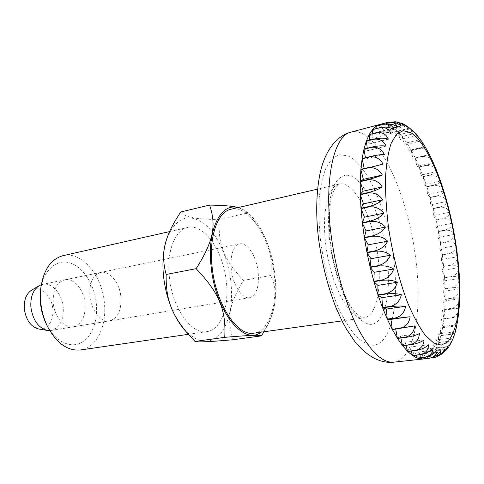 <?xml version="1.0" encoding="UTF-8"?>
<svg xmlns="http://www.w3.org/2000/svg" width="484" height="484" viewBox="0 0 484 484"><rect width="100%" height="100%" fill="white"/><g stroke="black" fill="none" stroke-linecap="round" stroke-linejoin="round"><path stroke-width="0.36" stroke-dasharray="2.42 1.81" d="M254.027 333.149C269.6 331.256 277.991 303.293 274.077 273.502C270.217 238.134 249.212 204.538 231.074 209.221M49.743 330.608L51.129 330.469C59.72 327.892 63.761 320.251 63.253 307.552C62.255 294.048 51.951 282.172 42.592 284.392L41.249 284.755M258.141 271.966C256.472 256.375 247.257 242 239.641 243.9C233.004 246.314 230.227 254.808 231.316 269.382C232.973 285.306 242.321 299.396 249.605 297.702C256.526 295.198 259.376 286.619 258.141 271.966M38.762 329.005C47.184 330.645 54.026 320.547 52.774 309.088C51.891 295.573 40.13 284.725 31.569 290.188M387.587 122.404L380.164 124.376L384.242 124.067L391.877 122.047M396.263 121.895L391.695 122.131L384.35 124.079L388.598 125.187L395.864 123.275L399.826 122.894M404.237 124.436C401.593 123.057 398.84 122.688 395.979 123.323L388.712 125.235L393.062 127.703L400.256 125.822L406.403 125.798M410.741 128.811C407.752 126.179 404.297 125.211 400.371 125.907L393.183 127.782L397.588 131.521L404.709 129.688C408.133 128.913 410.535 128.986 411.908 129.912M416.234 134.262C413.203 130.619 409.397 129.131 404.824 129.803L397.709 131.636L402.113 136.555L409.168 134.764C413.215 133.868 415.75 133.917 416.772 134.915M421.038 140.445C418.152 136.161 414.237 134.322 409.282 134.915L402.234 136.7L406.596 142.707L413.584 140.965C418.14 139.955 420.687 139.876 421.237 140.729M413.699 141.14L406.711 142.883L410.983 149.871L417.922 148.183C422.617 147.106 425.097 146.779 425.369 147.209C422.677 142.641 418.787 140.62 413.699 141.14L413.584 140.965M418.031 148.382L411.091 150.07L415.236 157.947L429.35 154.523C426.827 149.937 423.052 147.892 418.031 148.382L417.922 148.183M422.229 156.532L415.345 158.171L419.313 166.829L426.162 165.244C430.778 164.1 433.126 163.241 433.204 162.666C430.851 158.117 427.197 156.072 422.229 156.532L422.127 156.308M426.265 165.486L419.422 167.071L423.191 176.412L430.01 174.881C434.584 173.708 436.883 172.594 436.901 171.536C434.723 167.065 431.177 165.05 426.265 165.486L426.162 165.244M430.107 175.141L423.294 176.672L426.834 186.594L433.622 185.118C438.177 183.92 440.434 182.553 440.404 181.028C438.395 176.684 434.965 174.718 430.107 175.141L430.01 174.881M433.712 185.39L426.924 186.866L430.209 197.272L436.979 195.851C441.517 194.622 443.749 193.025 443.683 191.053C441.85 186.872 438.528 184.985 433.712 185.39L433.622 185.118M437.064 196.135L430.294 197.557L433.301 208.344L440.053 206.977C444.578 205.724 446.799 203.903 446.72 201.507C445.062 197.52 441.844 195.73 437.064 196.135L436.979 195.851M440.131 207.267L433.374 208.634L436.072 219.712L442.824 218.393C447.349 217.122 449.569 215.09 449.485 212.288C447.996 208.543 444.875 206.868 440.131 207.267L440.053 206.977M442.89 218.695L436.138 220.008L438.51 231.273L445.268 230.009C449.793 228.72 452.026 226.488 451.959 223.305C450.634 219.827 447.609 218.29 442.89 218.695L442.824 218.393M445.322 230.311L438.571 231.576L440.597 242.932L447.361 241.716C451.899 240.409 454.155 237.995 454.125 234.462C452.957 231.279 450.023 229.9 445.322 230.311L445.268 230.009M447.41 242.024L440.646 243.24L442.309 254.59L449.091 253.422C453.653 252.103 455.94 249.514 455.958 245.654C454.942 242.805 452.092 241.595 447.41 242.024L447.361 241.716M455.958 245.654L439.787 248.504L442.309 254.59M440.646 243.24L439.787 248.504M443.634 266.139L450.441 265.02C455.027 263.689 457.362 260.949 457.44 256.786L441.226 259.533L443.634 266.139L442.352 254.893L441.226 259.533M457.44 256.786C456.575 254.3 453.81 253.283 449.134 253.725L442.352 254.893M383.062 164.13L364.216 168.529M360.889 169.321L364.234 168.626M384.326 154.457L365.662 159.024L365.432 157.705M362.147 158.51L365.662 159.024M386.111 146.095L367.622 150.718L367.277 148.213M363.992 149.042L367.622 150.718M388.374 139.144L370.066 143.796L369.709 140.16M366.382 141.019L370.066 143.796M391.066 133.651L372.946 138.315L372.68 133.62M369.25 134.51L372.946 138.315M394.127 129.645L376.195 134.298L376.135 128.623M372.547 129.567L376.195 134.298M397.509 127.129L379.765 131.751L380.025 125.181M376.207 126.197L379.765 131.751M401.145 126.076L383.588 130.656L384.242 124.067M380.164 124.376L383.588 130.656M404.987 126.451L387.611 130.964L388.598 125.187M384.35 124.079L387.611 130.964M408.974 128.193L391.774 132.628L393.062 127.703M388.712 125.235L391.774 132.628M413.058 131.218L396.021 135.568L397.588 131.521M393.183 127.782L396.021 135.568M417.178 135.459L400.298 139.713L402.113 136.555M397.709 131.636L400.298 139.713M421.298 140.826L404.564 144.97L406.596 142.707M402.234 136.7L404.564 144.97M425.369 147.209L408.768 151.244L410.983 149.871M406.711 142.883L408.768 151.244M429.35 154.523L415.236 157.947M411.091 150.07L412.864 158.443M433.204 162.666L416.821 166.466L419.313 166.829M415.345 158.171L416.821 166.466M436.901 171.536L420.602 175.214L423.191 176.412M419.422 167.071L420.602 175.214M440.404 181.028L424.172 184.585L426.834 186.594M423.294 176.672L424.172 184.585M443.683 191.053L427.511 194.489L430.209 197.272M426.924 186.866L427.511 194.489M446.72 201.507L430.585 204.823L433.301 208.344M430.294 197.557L430.585 204.823M449.485 212.288L433.368 215.483L436.072 219.712M433.374 208.634L433.368 215.483M451.959 223.305L435.842 226.385L438.51 231.273M436.138 220.008L435.842 226.385M454.125 234.462L437.99 237.42L440.597 242.932M438.571 231.576L437.99 237.42M458.566 267.767C457.84 265.674 455.148 264.857 450.471 265.323L443.665 266.442L442.279 270.411L444.554 277.489L451.397 276.412C456.019 275.075 458.409 272.196 458.566 267.767L442.279 270.411M459.31 278.494C458.723 276.812 456.091 276.213 451.415 276.709L444.572 277.786L442.945 281.041L445.056 288.537L451.941 287.502C456.6 286.153 459.056 283.152 459.31 278.494L442.945 281.041M459.667 288.863C459.207 287.617 456.636 287.26 451.947 287.786L445.062 288.821L443.199 291.32L445.129 299.166L452.062 298.174C456.769 296.825 459.31 293.721 459.667 288.863L443.199 291.32M459.631 298.779C459.286 297.993 456.763 297.884 452.056 298.447L445.129 299.439L443.041 301.145L444.766 309.288L451.754 308.326C456.515 306.977 459.141 303.795 459.631 298.779L443.041 301.145M459.183 308.133C458.941 307.83 456.46 307.981 451.735 308.586L444.754 309.542L442.467 310.419L443.955 318.774L451.003 317.849C455.831 316.506 458.554 313.263 459.183 308.133L442.467 310.419M458.324 316.814L443.931 319.016L441.462 319.029L442.697 327.529L449.805 326.633C454.706 325.296 457.543 322.023 458.324 316.814L441.462 319.029M457.047 324.728C456.987 325.448 454.561 326.156 449.769 326.857L442.66 327.747L440.035 326.881L440.991 335.442L448.172 334.571C453.139 333.24 456.097 329.961 457.047 324.728L440.035 326.881M455.287 332.054C454.918 333.204 452.528 334.105 448.124 334.765L440.936 335.636L438.177 333.857L438.831 342.388L446.091 341.541C450.84 340.391 453.871 337.372 455.166 332.496M455.359 331.758L438.177 333.857M452.939 338.824C452.183 340.179 449.878 341.141 446.03 341.71L438.77 342.557L435.902 339.865L436.235 348.268L443.568 347.439C447.857 346.532 450.84 344.021 452.522 339.895M453.26 337.808L435.902 339.865M449.842 344.983C448.753 346.272 446.635 347.137 443.501 347.579L436.157 348.407L433.216 344.796L433.21 352.969L440.628 352.152C444.185 351.517 446.926 349.696 448.856 346.695M450.761 342.763L433.216 344.796M445.643 350.507L440.543 352.255L433.126 353.078L430.143 348.553L429.774 356.393L437.282 355.577L443.556 352.727M447.869 346.538L430.143 348.553M439.732 355.099L429.683 356.466L426.694 351.045L425.962 358.438L435.83 357.138M444.621 349.037L426.694 351.045M441.027 350.168L422.913 352.195L421.8 359.031M431.153 357.906L425.859 358.475L422.913 352.195M437.125 349.878L418.823 351.929L417.329 358.087M421.14 357.676L418.823 351.929M432.962 348.099L414.473 350.198L412.598 355.571M416.21 355.177L414.473 350.198M428.582 344.808L409.918 346.974L407.673 351.451M411.146 351.057L409.918 346.974M424.044 339.992L405.211 342.242L402.615 345.721M406.003 345.322L405.211 342.242M419.404 333.676L400.425 336.023L397.497 338.419M400.849 338.007L400.425 336.023M414.74 325.895L395.622 328.364L392.403 329.598M395.767 329.168L395.622 328.364M443.665 266.442L444.554 277.489M444.572 277.786L445.056 288.537M445.062 288.821L445.129 299.166M445.129 299.439L444.766 309.288M444.754 309.542L443.955 318.774M443.931 319.016L442.697 327.529M442.66 327.747L440.991 335.442M440.936 335.636L438.831 342.388M438.77 342.557L436.235 348.268M436.157 348.407L433.21 352.969M433.126 353.078L429.774 356.393M429.683 356.466L425.962 358.438M425.859 358.475L425.212 358.662M237.898 207.636C241.347 208.483 244.771 210.322 248.153 213.16C261.203 223.965 271.869 248.77 274.815 273.575C277.151 294.066 275.069 310.655 268.566 323.348C266.418 327.208 263.883 330.155 260.967 332.181M263.913 331.77L265.038 329.786C276.37 310.026 278.288 291.931 270.798 275.499C272.94 250.276 267.38 235.012 246.804 213.135L244.934 210.431L238.285 207.545M85.136 303.559C85.716 316.476 81.778 324.226 73.332 326.803C64.505 328.678 54.244 316.784 53.216 302.875C52.774 290.11 56.58 282.438 64.632 279.861C73.846 277.665 84.065 289.819 85.136 303.559M120.909 297.025C121.611 310.304 117.866 318.23 109.674 320.801C101.114 322.653 90.986 310.317 89.836 295.99C89.274 282.85 92.904 275.003 100.72 272.45C109.662 270.302 119.723 282.904 120.909 297.025M63.035 255.667C81.844 250.954 102.215 275.686 104.405 303.075C106.94 326.059 96.582 347.899 80.501 349.962M40.468 291.38C42.501 271.167 55.884 258.849 69.418 262.758C82.982 266.49 94.513 284.562 96.334 303.795C98.034 321.152 91.706 337.729 80.616 343.047C69.569 348.426 54.88 341.02 46.639 324.704M169.358 277.029C166.411 251.511 175.063 229.803 187.647 227.504C204.278 223.275 223.239 251.184 226.27 281.125C229.416 306.287 221.176 329.834 206.934 331.625C191.712 334.916 172.292 308.108 169.358 277.029M180.762 211.98C183.853 217.116 196.679 219.585 219.246 219.385C218.09 245.618 223.911 259.521 243.5 280.369C229.15 304.049 226.337 317.673 233.149 339.726M167.391 237.081L167.161 237.717C176.122 217.715 188.24 212.881 203.522 223.215C217.195 233.621 228.037 257.325 230.856 281.458C233.143 304.484 229.555 322.084 220.099 334.244C209.675 344.977 197.69 343.368 184.15 329.435M246.804 213.135L219.246 219.385M270.798 275.499L243.5 280.369M393.244 255.383C386.952 209.929 367.495 164.608 347.905 155.89L339.883 154.717C334.789 156.229 330.3 160.319 326.404 166.998C322.991 175.148 320.589 185.493 319.21 198.041C318.508 211.617 319.004 226.264 320.711 241.97C324.105 265.746 330.415 289.075 338.546 308.169C344.215 319.966 350.107 329.416 356.224 336.513C362.292 342.085 368.046 345.013 373.485 345.31C392.203 343.35 399.705 300.812 393.244 255.383M393.704 362.171C415.411 359.836 423.034 307.407 415.006 253.586C406.566 190.339 376.116 125.55 351.088 132.096M329.997 243.688C332.744 262.37 337.287 279.335 343.616 294.593C347.948 303.777 352.473 311.212 357.192 316.899C361.893 321.43 366.382 323.935 370.659 324.413C385.452 323.887 391.858 290.636 386.698 254.173C381.701 217.709 365.904 181.748 350.591 175.807C344.166 173.877 338.37 177.077 334.057 185.463C328.703 197.805 327.039 219.47 329.997 243.688M325.92 245.684C330.778 285.844 350.489 321.243 363.889 317.873C376.733 316.354 382.318 286.794 377.72 254.905C372.904 217.098 354.052 180.211 339.115 184.132C327.946 185.971 321.449 212.754 325.92 245.684M450.471 265.323L450.441 265.02M449.134 253.725L449.091 253.422M341.994 320.916L363.889 317.873C362.843 317.014 364.198 320.547 355.583 312.549C346.732 303.674 334.057 273.079 330.675 244.021C328.787 227.486 328.805 213.287 330.741 201.423L333.47 191.561L335.769 187.09C338.098 184.513 339.211 183.521 339.115 184.132L317.589 189.129M239.641 243.9L42.592 284.392M249.605 297.702L51.129 330.469M248.153 213.16L244.934 210.431M73.332 326.803L109.674 320.801M40.614 289.819L40.716 288.676M169.618 231.582L187.647 227.504M186.945 332.689L187.647 333.506M188.355 334.323L206.934 331.625M47.335 326.107L47.843 327.136M64.632 279.861L100.72 272.45M268.566 323.348L265.038 329.786"/><path stroke-width="0.73" d="M317.589 189.129L231.074 209.221C217.558 211.683 208.495 237.112 212.173 267.537C215.949 304.654 237.674 336.773 254.027 333.149L341.994 320.916M41.249 284.755L39.144 285.729C33.112 289.777 30.359 296.892 30.873 307.08C32.827 320.142 38.345 327.934 47.426 330.457L49.743 330.608M39.144 285.729L31.569 290.188C26.281 293.734 23.855 299.923 24.297 308.744C25.979 320.051 30.801 326.803 38.762 329.005L47.426 330.457M364.325 237.475L362.365 223.063L370.556 221.4C376.631 220.904 381.598 222.797 385.445 227.087C382.771 231.279 378.47 234.214 372.541 235.889L364.325 237.475L366.043 230.904L362.365 223.063M370.508 221.019L362.322 222.676L360.997 208.598L369.147 206.868C375.179 206.372 380.055 208.477 383.782 213.184C380.878 216.765 376.455 219.373 370.508 221.019L370.556 221.4M369.117 206.493L360.967 208.229L360.29 194.725L368.397 192.922C374.368 192.432 379.135 194.695 382.705 199.723C379.601 202.645 375.07 204.901 369.117 206.493L369.147 206.868M368.385 192.572L360.284 194.368L360.253 181.663L368.3 179.806C374.205 179.304 378.845 181.675 382.233 186.927C378.948 189.153 374.326 191.035 368.385 192.572L368.397 192.922M368.306 179.479L360.259 181.337L360.864 169.624L368.85 167.718C374.676 167.198 379.178 169.624 382.36 175.002C378.918 176.515 374.235 178.003 368.306 179.479L368.3 179.806M368.875 167.416L360.889 169.321L362.105 158.776L370.018 156.834C375.765 156.29 380.115 158.722 383.062 164.13L368.85 167.718M370.06 156.568L362.147 158.51L363.938 149.272L371.779 147.299C377.435 146.719 381.616 149.108 384.326 154.457C380.684 154.541 375.929 155.243 370.06 156.568L370.018 156.834M371.827 147.069L363.992 149.042L366.309 141.207L374.071 139.217C379.637 138.606 383.649 140.898 386.111 146.095C382.414 145.502 377.653 145.823 371.827 147.069L371.779 147.299M374.138 139.023L366.382 141.019L369.171 134.661L376.848 132.664C382.324 132.011 386.165 134.171 388.374 139.144C384.653 137.904 379.91 137.861 374.138 139.023L374.071 139.217M376.927 132.513L369.25 134.51L372.456 129.676L380.049 127.679C385.433 126.983 389.1 128.974 391.066 133.651C387.351 131.811 382.638 131.43 376.927 132.513L376.848 132.664M380.14 127.57L372.547 129.567L376.104 126.263L383.618 124.273C388.906 123.535 392.409 125.326 394.127 129.645C390.455 127.262 385.79 126.566 380.14 127.57L380.049 127.679M383.715 124.207L376.207 126.197L380.055 124.406L387.484 122.434C392.681 121.647 396.021 123.214 397.509 127.129C393.897 124.255 389.299 123.281 383.715 124.207L383.618 124.273M416.772 134.915L412.429 130.311L413.058 131.218L407.498 126.36L408.974 128.193L404.237 124.436L401.901 123.384L404.987 126.451C402.791 124.098 399.881 122.579 396.263 121.895M411.908 129.912L412.429 130.311M406.403 125.798L407.498 126.36M399.826 122.894L401.895 123.384M391.877 122.047L395.253 121.774C398.314 122.27 400.28 123.704 401.145 126.076C397.654 122.803 393.159 121.575 387.672 122.385L387.484 122.434M383.782 213.184L364.452 217.171L360.997 208.598M362.322 222.676L364.452 217.171M382.705 199.723L363.478 203.861L360.29 194.725M360.967 208.229L363.478 203.861M382.233 186.927L363.121 191.204L360.253 181.663M360.284 194.368L363.121 191.204M382.36 175.002L363.375 179.401L360.864 169.624M360.259 181.337L363.375 179.401M435.83 357.138L436.138 357.029C440.24 355.262 443.066 352.594 444.621 349.037C444.645 350.876 443.798 352.497 442.074 353.895L443.556 352.727L447.869 346.538L446.792 349.448L448.856 346.695L450.761 342.763L450.35 344.269L453.127 338.437L455.287 332.054M453.127 338.437L452.939 338.824M450.35 344.269L449.842 344.983M446.792 349.448L445.643 350.507M442.074 353.895L439.732 355.099M425.212 358.662L429.471 358.202C434.965 357.041 438.813 354.367 441.027 350.168C441.069 353.326 439.284 355.667 435.661 357.192L431.153 357.906M421.685 359.025L417.329 358.087L425.085 357.252C430.669 356.133 434.68 353.671 437.125 349.878C437.113 354.264 434.523 357.041 429.362 358.202L421.685 359.025L421.14 357.676M417.208 358.045L412.598 355.571L420.439 354.711C426.108 353.641 430.282 351.438 432.962 348.099C432.865 352.933 430.197 355.97 424.964 357.204L417.208 358.045L416.21 355.177M412.477 355.486L407.673 351.451L415.587 350.555C421.346 349.539 425.678 347.621 428.582 344.808C428.37 350.041 425.618 353.314 420.312 354.621L412.477 355.486L411.146 351.057M407.546 351.324L402.615 345.721L410.601 344.783C416.44 343.828 420.923 342.23 424.044 339.992C423.694 345.564 420.832 349.043 415.46 350.422L407.546 351.324L406.003 345.322M402.482 345.552L397.497 338.419L405.55 337.433C411.461 336.531 416.083 335.279 419.404 333.676C418.896 339.514 415.919 343.162 410.468 344.614L402.482 345.552L400.849 338.007M397.364 338.207L392.403 329.598L414.74 325.895C414.044 331.927 410.934 335.702 405.417 337.221L397.364 338.207L395.767 329.168M410.123 316.736C409.216 322.876 405.967 326.736 400.377 328.303L392.27 329.35L390.89 319.343L387.412 319.367L410.123 316.736L390.89 319.343M405.634 306.312C404.491 312.464 401.097 316.348 395.44 317.97L387.285 319.083L386.299 309.07L382.614 307.848L390.806 306.668C396.886 305.948 401.829 305.827 405.634 306.312L386.299 309.07M401.345 294.762C399.953 300.83 396.402 304.69 390.685 306.354L382.493 307.534L381.936 297.69L378.095 295.216L386.311 293.963C392.427 293.292 397.437 293.558 401.345 294.762L381.936 297.69M397.334 282.269C395.688 288.143 391.973 291.931 386.202 293.619L377.98 294.877L377.877 285.366L373.938 281.67L382.172 280.333C388.307 279.71 393.359 280.357 397.334 282.269L377.877 285.366M393.673 269.019C391.768 274.616 387.896 278.264 382.07 279.964L373.836 281.301L374.192 272.298L370.224 267.428L378.464 266.006C384.605 265.426 389.674 266.43 393.673 269.019L374.192 272.298M390.437 255.249C388.265 260.459 384.242 263.919 378.373 265.625L370.133 267.047L370.956 258.71L367.017 252.739L375.251 251.238C381.386 250.694 386.444 252.031 390.437 255.249L370.956 258.71M387.678 241.189C385.246 245.926 381.083 249.151 375.179 250.845L366.939 252.352L368.221 244.831L364.385 237.862L372.601 236.277C378.712 235.762 383.739 237.396 387.678 241.189L368.221 244.831M385.445 227.087L366.043 230.904M392.27 329.35L387.412 319.367M387.285 319.083L382.614 307.848M382.493 307.534L378.095 295.216M377.98 294.877L373.938 281.67M373.836 281.301L370.224 267.428M370.133 267.047L367.017 252.739M366.939 252.352L364.385 237.862M364.216 168.529L362.105 158.776M365.432 157.705L363.938 149.272M367.277 148.213L366.309 141.207M369.709 140.16L369.171 134.661M372.68 133.62L372.456 129.676M376.135 128.623L376.104 126.263M380.025 125.181L380.055 124.406M260.967 332.181C244.281 346.114 215.646 311.98 211.218 267.44C206.638 230.245 220.734 202.354 237.898 207.636M238.285 207.545C233.1 206.13 223.541 205.313 209.608 205.089C216.427 225.52 213.704 240.923 196.129 268.674L166.157 274.476C162.436 261.136 162.848 248.667 167.391 237.081C169.969 229.815 174.428 221.448 180.762 211.98L209.608 205.089M188.355 334.323L80.501 349.962C67.839 351.166 56.955 343.561 47.843 327.136C43.917 319.289 41.521 310.782 40.662 301.629L40.716 288.676C43.342 270.084 50.784 259.079 63.035 255.667L169.618 231.582M47.335 326.107L46.639 324.704C43.233 317.897 41.158 310.528 40.414 302.603L40.614 289.819M186.945 332.689L184.15 329.435C173.169 316.197 166.308 298.586 163.556 276.612C162.079 261.626 163.277 248.661 167.161 237.717M261.475 335.86L233.149 339.726C210.413 341.771 197.708 342.345 195.028 341.456L224.739 337.33C251.565 335.085 259.708 334.843 261.475 335.86L263.913 331.77M195.028 341.456L187.647 333.506C171.645 314.328 165.758 299.638 166.157 274.476M196.129 268.674C219.567 293.274 226.209 310.135 224.739 337.33M351.088 132.096C333.924 135.181 323.572 179.479 331.322 236.555C335.775 270.374 345.915 304.884 357.93 328.303C370.641 351.82 382.566 363.109 393.704 362.171C380.2 363.593 367.138 356.575 354.512 341.123L346.151 328.6L342.261 321.436L336.192 308.169C328.11 287.563 322.338 265.19 318.865 241.05C314.6 209.796 317.02 178.421 323.548 161.239C329.913 144.607 339.556 135.175 351.088 132.096L387.672 122.385M455.71 245.164C448.263 194.786 429.036 143.778 410.668 132.568L403.22 130.656L396.559 134.183L391.126 143.361C388.222 152.23 386.347 163.683 385.5 177.713C385.325 192.965 386.329 209.518 388.501 227.359C392.566 254.421 399.373 281.071 407.691 302.863C413.427 316.324 419.259 327.087 425.194 335.152L433.694 343.005L441.39 345.11L447.942 341.758C451.669 337.039 454.603 330.13 456.745 321.037C460.332 301.363 459.806 273.896 455.71 245.164M372.541 235.889L372.601 236.277M375.179 250.845L375.251 251.238M378.373 265.625L378.464 266.006M382.07 279.964L382.172 280.333M386.202 293.619L386.311 293.963M390.685 306.354L390.806 306.668M455.329 331.915C461.016 309.076 461.27 280.236 456.097 245.406C450.023 204.762 437.088 163.695 421.274 140.777M421.14 140.59L416.972 135.127M396.263 121.889L395.253 121.774M435.661 357.192L436.138 357.029M423.53 358.971L393.704 362.171"/></g></svg>
